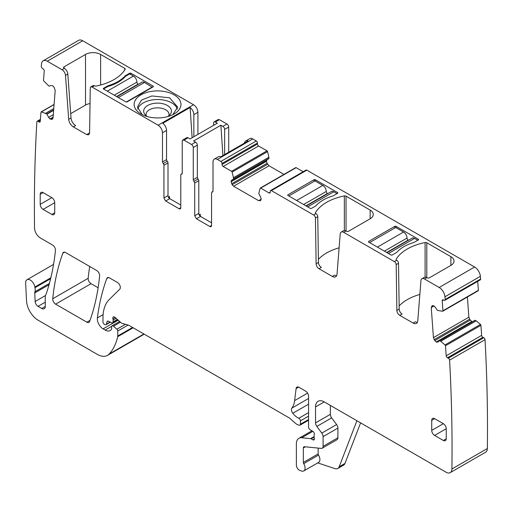<?xml version="1.0" encoding="UTF-8"?>
<svg xmlns="http://www.w3.org/2000/svg" width="513" height="513" viewBox="0 0 513 513"><rect width="100%" height="100%" fill="white"/><g stroke="black" fill="none" stroke-linecap="round" stroke-linejoin="round"><path stroke-width="0.77" d="M137.721 109.115A20.129 11.619 180 0 1 151.874 99.977A20.129 11.619 180 0 1 177.363 109.109M147.436 116.611A13.87 8.009 180 0 1 144.878 114.399A13.87 8.009 180 0 1 153.637 103.44A13.87 8.009 180 0 1 167.995 105.858A13.87 8.009 180 0 1 170.207 114.399A13.87 8.009 180 0 1 167.655 116.611M142.255 114.656L137.42 107.102L141.434 100.138L151.874 95.95L169.604 97.803L177.671 107.102L172.823 114.662M168.815 115.791A11.504 6.637 0 0 0 169.046 114.482A11.504 6.637 0 0 0 157.087 107.845A11.504 6.637 0 0 0 154.304 108.108A11.504 6.637 0 0 0 146.051 114.219A11.504 6.637 0 0 0 146.045 114.482A11.504 6.637 0 0 0 146.269 115.791M164.134 117.387A23.412 13.518 0 0 0 174.099 113.976A23.412 13.518 0 0 0 177.678 97.521A23.412 13.518 0 0 0 150.95 91.449A23.412 13.518 0 0 0 140.985 113.976A23.412 13.518 0 0 0 164.134 117.387M100.619 54.449L124.717 68.364A1.642 0.949 180 0 1 125.198 69.031A1.642 0.949 180 0 1 125.108 69.345A46.824 27.035 180 0 1 96.213 86.03A1.642 0.949 180 0 1 94.507 85.799L92.007 87.037A2.462 1.424 60 0 0 90.775 86.915A2.462 1.424 60 0 0 90.262 88.012L89.583 132.982L88.73 134.804L86.678 134.605L73.314 126.891C70.679 125.114 69.14 122.588 68.684 119.317L71.012 117.977L67.825 74.064A4.931 2.847 60 0 0 64.349 68.389L64.022 68.197A1.642 0.949 180 0 1 63.541 67.53A1.642 0.949 180 0 1 64.022 66.857L85.511 54.449A10.677 6.169 180 0 1 100.619 54.449L100.619 84.998M92.007 87.037L158.126 125.21C160.768 127.038 162.223 129.552 162.48 132.758L166.545 130.411A6.162 3.559 60 0 0 162.807 123.267L190.105 107.506A6.162 3.559 60 0 1 193.85 114.649L197.915 112.302A6.162 3.559 60 0 0 193.555 104.755L158.126 125.21M82.708 40.758L47.273 61.214A8.214 4.745 -120 0 0 43.169 60.803L78.598 40.347A8.214 4.745 -120 0 1 82.708 40.758L193.555 104.755M47.273 61.214L62.028 69.73A4.931 2.847 60 0 1 65.497 75.411L67.825 74.064M107.929 85.78A39.841 23.002 180 0 0 125.255 75.777L129.661 73.231L129.661 73.898L125.518 76.29A39.841 23.002 180 0 1 107.659 86.601L103.523 88.993A0.821 0.475 180 0 1 103.28 88.659A0.821 0.475 180 0 1 103.523 88.319L107.929 85.78L107.929 86.524M129.661 73.231A0.821 0.475 180 0 1 130.821 73.231L153.188 86.139A0.821 0.475 180 0 1 153.425 86.479A0.821 0.475 180 0 1 153.188 86.812L127.044 101.901A0.821 0.475 180 0 1 125.884 101.901L103.523 88.993L103.523 88.319M71.012 117.977A6.573 3.796 -120 0 0 75.642 125.55L73.314 126.891M85.511 54.449L85.511 105.088L70.698 113.649M85.511 105.088A10.677 6.169 180 0 1 90.032 103.536M86.678 134.605L88.999 133.258A4.11 2.373 -120 0 0 89.531 133.515M90.775 86.915L93.097 85.575L94.334 85.697M432.337 305.677L431.253 307.595L433.434 337.657L468.869 317.201L470.184 320.131L472.313 321.773M432.465 305.613L433.806 305.819L435.293 307.216L437.442 310.41L442.584 311.263A0.821 0.475 -120 0 0 442.77 311.224A0.821 0.475 -120 0 0 442.937 310.788L442.206 300.727A1.642 0.949 -120 0 1 442.546 299.855A1.642 0.949 -120 0 1 443.264 299.887L444.13 300.297A1.642 0.949 -120 0 0 444.854 300.329A1.642 0.949 -120 0 0 445.188 299.457A1630.686 941.483 -120 0 0 444.944 296.771A8.214 4.745 -120 0 0 439.173 287.472L424.418 278.957A4.931 2.847 -120 0 0 421.955 278.713A4.931 2.847 -120 0 0 420.949 280.624L417.762 320.856A6.573 3.796 -120 0 1 416.415 323.408A6.573 3.796 -120 0 1 413.132 323.081L399.768 315.367A4.11 2.373 -120 0 1 396.863 310.397L396.183 264.631A2.462 1.424 -120 0 0 394.439 261.649L343.678 232.338A4.931 2.847 -120 0 0 341.216 232.094A4.931 2.847 -120 0 0 340.202 234.011L337.015 274.237A6.573 3.796 -120 0 1 335.675 276.789A6.573 3.796 -120 0 1 332.386 276.462L319.028 268.748A4.11 2.373 -120 0 1 316.123 263.778L315.437 218.012A2.462 1.424 -120 0 0 313.693 215.03L271.396 190.612A1.642 0.949 -120 0 0 270.575 190.528A1.642 0.949 -120 0 0 270.236 191.278L270.236 192.285L269.075 192.959A1.642 0.949 -120 0 0 269.896 193.035A1.642 0.949 -120 0 0 270.236 192.285M269.075 192.959L260.694 188.117A0.821 0.475 -120 0 0 260.283 188.079A0.821 0.475 -120 0 0 260.142 188.265L258.764 193.574L260.636 196.954L261.232 199.191L260.636 200.512L258.648 200.686L261.232 199.191M233.409 179.172L268.844 158.716L268.915 157.267L267.549 151.624L232.113 172.079L233.492 177.831L233.409 179.172L231.619 180.204L231.023 181.519L232.171 184.712L233.607 186.232L258.648 200.686M232.113 172.079A0.821 0.475 -120 0 0 231.562 171.297L223.181 166.462A1.642 0.949 -120 0 1 222.02 164.449L222.02 163.442A1.642 0.949 -120 0 0 220.859 161.428L217.371 159.421A6.162 3.559 -120 0 0 214.293 159.113A6.162 3.559 -120 0 0 213.017 161.935L213.017 191.112A1.642 0.949 -120 0 1 212.677 191.862A1.642 0.949 -120 0 1 212.292 191.939L211.568 192.76L211.568 225.489L209.823 226.496A2.462 1.424 -120 0 0 211.055 226.618A2.462 1.424 -120 0 0 211.568 225.489M212.991 191.381L211.907 192.009L212.933 191.567M193.991 181.371L198.056 179.024A1.642 0.949 -120 0 1 197.332 177.363L193.266 179.71A1.642 0.949 -120 0 0 193.991 181.371L194.722 183.032L194.722 215.761L196.46 218.782L209.823 226.496M193.266 179.71L193.266 147.513A2.462 1.424 -120 0 0 191.522 144.493L183.975 140.132L182.743 140.011L186.809 137.664A2.462 1.424 60 0 1 188.04 137.785L183.975 140.132M181.891 174.093L181.506 174.163L182.23 173.336L182.23 141.139L182.743 140.011M182.147 173.792L181.506 174.163A1.642 0.949 -120 0 0 181.121 174.234A1.642 0.949 -120 0 0 180.781 174.984L180.781 207.714L179.037 208.72A2.462 1.424 -120 0 0 180.268 208.842A2.462 1.424 -120 0 0 180.781 207.714M180.781 205.033L169.739 198.659L165.673 201.006L179.037 208.72M165.673 201.006L163.936 197.986L163.936 165.263A1.642 0.949 -120 0 0 163.205 163.596L162.48 161.935L162.48 132.758M68.684 119.317L65.497 75.411M43.169 60.803A8.214 4.745 -120 0 0 41.502 63.843A1630.705 941.49 -120 0 0 41.258 66.248A1.642 0.949 -120 0 0 42.316 68.312L43.182 68.902A1.642 0.949 -120 0 1 44.24 70.961L43.509 80.182A0.821 0.475 -120 0 0 43.861 81.06L49.004 86.152L51.153 85.434L52.839 85.889L54.224 87.518L55.192 90.48L53.012 118.022L52.531 119.061M52.416 119.138L50.21 119.119L48.626 117.355L53.275 114.668M54.077 104.581L41.418 111.892L46.805 113.944L48.626 117.355M41.418 111.892A0.821 0.475 -120 0 0 41.136 111.905A0.821 0.475 -120 0 0 40.969 112.225L40.238 121.44A1.642 0.949 -120 0 1 39.905 122.081A1.642 0.949 -120 0 1 38.982 121.934L38.109 121.344A1.642 0.949 -120 0 0 37.186 121.203A1.642 0.949 -120 0 0 36.853 121.837A1630.68 941.477 -120 0 0 34.525 227.913A1634.059 943.426 -120 0 0 34.531 228.016A8.214 4.745 -120 0 0 40.335 237.974L52.563 245.034A4.11 2.373 -120 0 1 55.449 250.434A299.021 172.644 -120 0 1 46.061 294.295A8.214 4.745 -120 0 1 45.619 295.199A4.11 2.373 -120 0 0 45.253 296.623L45.253 306.479L41.765 308.493A4.931 2.847 -120 0 0 44.227 308.736A4.931 2.847 -120 0 0 45.253 306.479M49.402 283.413L34.916 291.775A4.11 2.373 -120 0 0 34.762 292.955L35.147 301.497A4.11 2.373 -120 0 0 38.045 306.344L41.765 308.493M34.916 291.775A8.214 4.745 -120 0 0 34.98 287.722A8.214 4.745 -120 0 1 34.846 287.017A6.573 3.796 -120 0 0 31.639 281.073A6.573 3.796 -120 0 0 27.003 279.739A6.573 3.796 -120 0 0 25.65 283.067L26.535 300.887A16.429 9.484 -120 0 0 38.129 320.208L97.246 354.342A20.539 11.857 -120 0 0 107.518 355.355A20.539 11.857 -120 0 0 109.166 354.034A78.04 45.061 -120 0 0 117.682 336.708A4.11 2.373 -120 0 0 117.753 336.009L117.753 331.026A1.642 0.949 -120 0 0 116.893 329.231L113.482 326.21A2.052 1.186 -120 0 0 112.078 325.832A2.052 1.186 -120 0 0 111.654 326.775L111.654 328.448A2.052 1.186 -120 0 1 111.52 329.077A9.856 5.694 -120 0 1 110.122 330.577A9.856 5.694 -120 0 1 105.197 330.083L103.113 328.884A8.214 4.745 -120 0 1 97.361 317.925A287.524 166 -120 0 1 106.755 278.572A4.11 2.373 -120 0 1 107.448 277.7A4.11 2.373 -120 0 1 109.5 277.905L117.432 282.483A4.11 2.373 -120 0 1 120.029 285.824A4.11 2.373 -120 0 1 119.766 289.185L109.237 299.534A45.182 26.086 -120 0 0 102.972 317.861L102.972 322.093A1.642 0.949 -120 0 0 104.133 324.107L104.985 324.601A2.052 1.186 -120 0 0 106.011 324.703A2.052 1.186 -120 0 0 106.39 324.165L107.057 321.67A2.052 1.186 -120 0 1 107.435 321.138A2.052 1.186 -120 0 1 108.333 321.17L111.783 322.812A2.052 1.186 -120 0 0 112.68 322.85A2.052 1.186 -120 0 0 113.104 321.907L113.104 320.08A4.11 2.373 -120 0 0 112.924 318.804A2.462 1.424 -120 0 1 113.328 316.912A2.462 1.424 -120 0 1 115.008 317.367L120.953 322.632A4.11 2.373 -120 0 0 122.453 323.504L128.218 325.05A4.11 2.373 -120 0 1 128.968 325.364L288.806 417.646A8.214 4.745 -120 0 1 290.307 418.743L295.334 423.199A8.214 4.745 -120 0 0 298.342 424.937L299.361 425.206A2.052 1.186 -120 0 0 300.015 425.149A2.052 1.186 -120 0 0 300.438 424.213L300.438 420.852A2.052 1.186 -120 0 0 298.81 418.249A13.146 7.586 -120 0 1 292.814 413.266A4.11 2.373 -120 0 1 291.859 408.117A28.754 16.602 -120 0 0 294.635 400.602L296.11 388.559A4.11 2.373 -120 0 1 296.931 387.103A4.11 2.373 -120 0 1 298.989 387.302L305.665 391.162A4.11 2.373 -120 0 1 308.57 396.19L308.57 427.117A2.052 1.186 -120 0 0 309.967 429.593L312.988 431.478A2.052 1.186 -120 0 1 314.283 434.505A4.11 2.373 -120 0 0 314.091 435.601L314.091 437.012A4.11 2.373 -120 0 0 314.283 438.326A2.052 1.186 -120 0 1 313.956 439.923A2.052 1.186 -120 0 1 312.93 439.827L311.186 438.82A2.052 1.186 -120 0 0 310.628 438.628L301.753 437.743A12.325 7.111 -120 0 0 298.925 438.294A12.325 7.111 -120 0 0 296.373 443.937L296.373 465.144A4.11 2.373 -120 0 0 299.881 470.453L301.638 471.03A6.162 3.559 -120 0 0 303.811 470.928A6.162 3.559 -120 0 0 303.709 463.643A1.642 0.949 -120 0 1 303.343 462.45L303.343 447.958A2.462 1.424 -120 0 1 303.856 446.829A2.462 1.424 -120 0 1 304.421 446.72L321.298 448.394A4.11 2.373 -120 0 0 322.241 448.208A4.11 2.373 -120 0 0 323.094 446.329L323.094 436.64A4.11 2.373 -120 0 0 321.798 433.094L316.842 426.431A4.11 2.373 -120 0 1 315.54 422.885L315.54 406.924A12.325 7.111 -120 0 1 318.092 401.281A12.325 7.111 -120 0 1 324.254 401.891L446.111 472.242A8.214 4.745 -120 0 0 450.215 472.653A8.214 4.745 -120 0 0 451.915 468.991A1630.68 941.477 -120 0 0 449.593 360.132A1.642 0.949 -120 0 0 448.336 358.183L447.464 357.773A1.642 0.949 -120 0 1 446.207 355.823L445.476 345.768A0.821 0.475 -120 0 0 445.027 344.916L440.635 341.222L476.07 320.76L474.878 320.292L439.641 340.747L440.635 341.222M439.442 340.754L437.704 342.133M437.82 342.049L436.441 342.081L471.87 321.625M433.434 337.657L434.755 340.587L436.441 342.081M434.62 435.428L443.335 440.462A4.11 2.373 -120 0 0 445.393 440.661A4.11 2.373 -120 0 0 446.239 438.782L446.239 428.721A4.11 2.373 -120 0 0 443.335 423.693L434.62 418.659A4.11 2.373 -120 0 0 432.568 418.461A4.11 2.373 -120 0 0 431.722 420.339L431.722 430.401A4.11 2.373 -120 0 0 434.62 435.428L446.239 428.721M99.631 275.923A4.11 2.373 -120 0 0 96.745 270.537L65.561 252.537A4.11 2.373 -120 0 0 63.503 252.332A4.11 2.373 -120 0 0 62.817 253.204A287.524 166 -120 0 0 52.736 298.758A4.11 2.373 -120 0 0 55.622 304.151L86.87 322.19A4.11 2.373 -120 0 0 88.922 322.388A4.11 2.373 -120 0 0 89.615 321.516A287.524 166 -120 0 0 99.631 275.923M40.206 204.36A4.11 2.373 -120 0 0 43.111 209.394L51.826 214.421A4.11 2.373 -120 0 0 53.878 214.626A4.11 2.373 -120 0 0 54.724 212.748L54.724 202.686A4.11 2.373 -120 0 0 51.826 197.652L40.206 204.36L40.206 194.299L43.111 192.625A4.11 2.373 -120 0 0 41.053 192.42A4.11 2.373 -120 0 0 40.206 194.299M43.111 192.625L51.826 197.652M450.215 472.653L485.651 452.197A8.214 4.745 -120 0 0 487.35 448.535A1630.68 941.477 -120 0 0 485.029 339.677A1.642 0.949 -120 0 0 483.765 337.727L482.9 337.317A1.642 0.949 -120 0 1 481.643 335.367L480.912 325.306A0.821 0.475 -120 0 0 480.463 324.453L476.07 320.76M107.518 355.355L142.947 334.899A20.539 11.857 -120 0 0 144.076 334.085M197.915 134.4L197.915 112.302M213.6 125.345L213.6 123.03A2.462 1.424 60 0 1 214.107 121.902L218.172 119.555L219.404 119.676L226.958 124.037L222.892 126.384L220.891 125.23L193.587 140.992L195.588 142.146L191.522 144.493M228.702 152.22L228.702 127.057A2.462 1.424 -120 0 0 226.958 124.037M267.549 151.624A0.821 0.475 -120 0 0 266.997 150.841L258.616 146.006A1.642 0.949 -120 0 1 257.455 143.993L257.455 142.986A1.642 0.949 -120 0 0 256.295 140.972L252.806 138.959A6.162 3.559 -120 0 0 249.728 138.657L245.663 141.004A6.162 3.559 -120 0 0 244.425 143.14M231.619 183.757L267.055 163.301L266.459 161.3L267.055 159.748L231.619 180.204M267.055 163.301L269.043 165.776L283.978 174.394M303.151 171.72L296.129 167.661A0.821 0.475 -120 0 0 295.719 167.623A0.821 0.475 -120 0 0 295.578 167.809M444.854 300.329L480.283 279.867A1.642 0.949 -120 0 0 480.623 279.001A1630.705 941.49 -120 0 0 480.38 276.315A8.214 4.745 -120 0 0 474.602 267.017L306.832 170.149A1.642 0.949 -120 0 0 306.011 170.072L270.575 190.528M478.02 290.807A0.821 0.475 -120 0 0 478.206 290.768A0.821 0.475 -120 0 0 478.373 290.332L477.718 281.348M467.401 297.001L468.869 317.201M89.698 266.471A287.524 166 -120 0 0 88.172 278.303A4.11 2.373 -120 0 0 91.058 283.689L98.118 287.767M125.255 75.777L125.255 76.591M480.623 279.001L445.188 299.457M315.45 213.228L315.45 212.606A1.642 0.949 180 0 0 315.36 212.914A1.642 0.949 180 0 0 315.841 213.588L313.693 215.03M315.45 212.606A46.824 27.035 180 0 1 344.345 195.921A1.642 0.949 180 0 1 346.044 196.146L370.142 210.061A10.677 6.169 180 0 1 373.272 214.421A10.677 6.169 180 0 1 370.142 218.782L370.142 210.061M341.216 232.094L343.537 230.754A4.931 2.847 -120 0 1 345.999 230.997L346.326 231.19A1.642 0.949 180 0 0 348.654 231.19L370.142 218.782M396.19 259.841L396.19 259.219A1.642 0.949 180 0 0 396.1 259.533A1.642 0.949 180 0 0 396.581 260.2L394.439 261.649M396.19 259.219A46.824 27.035 180 0 1 425.091 242.54A1.642 0.949 180 0 1 426.79 242.764L450.889 256.673A10.677 6.169 180 0 1 454.018 261.034A10.677 6.169 180 0 1 450.889 265.394L450.889 256.673M421.955 278.713L424.277 277.373A4.931 2.847 -120 0 1 426.745 277.616L427.072 277.802A1.642 0.949 180 0 0 429.394 277.802L450.889 265.394M418.358 239.911L413.953 242.45A39.841 23.002 180 0 0 396.626 252.454L392.221 254.999A0.821 0.475 180 0 1 391.06 254.999L368.693 242.085A0.821 0.475 180 0 1 368.449 241.751A0.821 0.475 180 0 1 368.693 241.418L394.83 226.323A0.821 0.475 180 0 1 395.998 226.323L418.358 239.238A0.821 0.475 180 0 1 418.602 239.571A0.821 0.475 180 0 1 418.358 239.911L418.358 239.238M337.618 193.292L333.206 195.838A39.841 23.002 180 0 0 315.88 205.841L311.474 208.381A0.821 0.475 180 0 1 310.314 208.381L287.953 195.472A0.821 0.475 180 0 1 287.71 195.139A0.821 0.475 180 0 1 287.953 194.799L314.091 179.71A0.821 0.475 180 0 1 315.251 179.71L337.618 192.619A0.821 0.475 180 0 1 337.855 192.959A0.821 0.475 180 0 1 337.618 193.292L337.618 192.619M413.132 323.081L415.453 321.741A6.573 3.796 -120 0 0 417.364 322.369M399.146 305.966A46.824 27.035 180 0 1 419.852 294.436M396.761 260.303A2.462 1.424 -120 0 1 398.505 263.291L399.191 309.05A4.11 2.373 -120 0 0 402.096 314.027L399.768 315.367M332.386 276.462L334.713 275.122A6.573 3.796 -120 0 0 336.624 275.75M318.4 259.354A46.824 27.035 180 0 1 339.112 247.817M316.021 213.69A2.462 1.424 -120 0 1 317.759 216.672L318.445 262.438A4.11 2.373 -120 0 0 321.35 267.408L319.028 268.748M245.663 141.004A6.162 3.559 -120 0 1 248.125 141.004L220.821 156.766A6.162 3.559 -120 0 0 218.358 156.766L214.293 159.113M196.46 218.782L200.525 216.435L211.568 222.802M200.525 216.435A2.462 1.424 60 0 1 198.787 213.414L198.787 180.685A1.642 0.949 60 0 0 198.056 179.024M197.332 177.363L197.332 145.166A2.462 1.424 -120 0 0 195.588 142.146M214.107 121.902A2.462 1.424 60 0 1 215.338 122.023L217.339 123.184L190.041 138.946L188.04 137.785M169.739 198.659A2.462 1.424 60 0 1 168.001 195.639L168.001 162.916A1.642 0.949 -120 0 0 167.27 161.249A1.642 0.949 60 0 1 166.545 159.588L166.545 130.411M360.607 422.879L344.973 463.444A8.214 4.745 -120 0 1 343.627 465.111L337.817 468.465A8.214 4.745 -120 0 1 334.918 468.613L317.714 462.899M303.811 470.928L318.624 462.373A6.162 3.559 -120 0 0 318.522 455.089L303.709 463.643M318.156 448.08L318.156 453.902A1.642 0.949 -120 0 0 318.522 455.089M322.241 448.208L337.054 439.66A4.11 2.373 -120 0 0 337.907 437.781L337.907 428.086A4.11 2.373 -120 0 0 336.611 424.546L331.655 417.877L316.842 426.431M330.353 405.417L330.353 414.337A4.11 2.373 -120 0 0 331.655 417.877M485.029 339.677L449.593 360.132M193.85 136.747L193.85 114.649M190.105 107.506L192.119 137.747M168.386 197.127L169.476 196.492L169.617 198.582M224.636 154.567L224.636 129.404A2.462 1.424 -120 0 0 222.892 126.384M220.891 125.23L222.905 155.567M199.172 214.902L200.262 214.267L200.403 216.358M337.817 468.465A8.214 4.745 -120 0 0 339.17 466.798L356.913 420.75M168.822 197.826L169.476 196.492M199.608 215.601L200.262 214.267M129.661 73.898L133.438 76.078A4.931 2.847 60 0 1 136.92 82.118A1.642 0.949 60 0 0 138.08 84.132L138.382 84.299M116.887 96.713L142.011 82.208A4.931 2.847 60 0 1 144.474 82.452L152.316 87.313M152.316 86.979L126.256 102.029M337.035 193.625L333.841 191.785A4.931 2.847 -120 0 0 331.379 191.541L306.255 206.04M327.749 193.632L327.448 193.459A1.642 0.949 -120 0 1 326.287 191.445A4.931 2.847 -120 0 0 322.805 185.411L314.963 180.884L288.819 195.972M417.774 240.244L414.581 238.398A4.931 2.847 -120 0 0 412.119 238.154L387.001 252.659M408.489 240.251L408.194 240.078A1.642 0.949 -120 0 1 407.033 238.064A4.931 2.847 -120 0 0 403.545 232.023L395.703 227.496L369.565 242.591M64.349 68.389L62.028 69.73M64.022 66.857L64.022 68.197M124.717 68.364L124.717 69.967M130.821 73.231L130.821 74.571M153.188 86.139L153.188 86.812M431.253 307.595L434.075 305.966M431.722 306.152L432.78 305.543M478.373 290.332L442.937 310.788M443.488 299.99L442.206 300.727M480.38 276.315L444.944 296.771M474.602 267.017L439.173 287.472M345.999 230.997L343.678 232.338M426.745 277.616L424.418 278.957M306.832 170.149L271.396 190.612M399.191 309.05L396.863 310.397M398.505 263.291L396.183 264.631M318.445 262.438L316.123 263.778M317.759 216.672L315.437 218.012M296.129 167.661L260.694 188.117M233.607 186.232L269.043 165.776M232.171 184.712L267.606 164.256M231.023 181.756L266.459 161.3M231.023 181.519L266.459 161.063M233.492 178.986L268.927 158.523M233.492 177.831L268.927 157.376M233.479 177.722L268.915 157.267M266.997 150.841L231.562 171.297M258.616 146.006L223.181 166.462M257.455 143.993L222.02 164.449M257.455 142.986L222.02 163.442M256.295 140.972L220.859 161.428M252.806 138.959L217.371 159.421M194.722 215.761L198.787 213.414M194.722 183.032L198.787 180.685M197.332 145.166L193.266 147.513M219.404 119.676L215.338 122.023M163.936 197.986L168.001 195.639M163.936 165.263L168.001 162.916M167.27 161.249L163.205 163.596M162.48 161.935L166.545 159.588M51.691 119.433L52.749 118.824M50.21 119.119L53.051 117.477M50.005 118.978L53.076 117.208M47.004 114.175L53.615 110.359M46.805 113.944L53.647 109.994M45.811 113.27L53.75 108.692M45.721 113.226L53.756 108.589M40.258 121.196L38.982 121.934M40.347 120.055L38.109 121.344M50.627 278.687L34.98 287.722M50.845 277.783L34.846 287.017M38.045 306.344L45.253 302.183M45.433 295.552L35.147 301.497M34.762 292.955L49.049 284.709M143.897 333.982L109.166 354.034M133.149 327.781L117.682 336.708M132.578 327.448L117.753 336.009M128.141 325.024L117.753 331.026M125.435 324.299L116.893 329.231M120.446 322.183L113.482 326.21M111.719 326.319L105.197 330.083M118.189 320.183L103.113 328.884M103.1 314.61L97.361 317.925M108.544 277.539L106.755 278.572M110.109 322.017L106.39 324.165M108.083 321.08L107.057 321.67M117.362 319.452L113.104 321.907M116.111 318.342L113.104 320.08M115.168 317.509L112.924 318.804M308.57 419.519L300.438 424.213M308.57 416.158L300.438 420.852M308.57 412.612L298.81 418.249M308.57 404.173L292.814 413.266M308.57 398.473L291.859 408.117M307.595 393.118L294.635 400.602M298.611 387.116L296.11 388.559M314.379 438.987L312.93 439.827M314.091 437.14L311.186 438.82M314.091 436.627L310.628 438.628M312.802 431.362L301.753 437.743M318.156 453.902L303.343 462.45M305.331 446.81L303.343 447.958M337.907 437.781L323.094 446.329M337.907 428.086L323.094 436.64M336.611 424.546L321.798 433.094M330.353 414.337L315.54 422.885M324.254 401.891L315.54 406.924M487.35 448.535L451.915 468.991M483.765 337.727L448.336 358.183M482.9 337.317L447.464 357.773M481.643 335.367L446.207 355.823M480.912 325.306L445.476 345.768M480.463 324.453L445.027 344.916M440.725 341.28L476.16 320.824M439.481 340.735L474.878 320.292M436.236 341.985L471.671 321.529M434.755 340.587L470.184 320.131M434.152 339.664L469.587 319.208M446.239 438.782L443.335 440.462M443.335 423.693L431.722 430.401M431.722 420.339L434.62 418.659M90.025 320.362L86.87 322.19M91.058 283.689L55.622 304.151M88.172 278.303L52.736 298.758M64.606 252.172L62.817 253.204M54.724 202.686L43.111 209.394M54.724 212.748L51.826 214.421M228.702 127.057L224.636 129.404M344.345 230.523L344.345 195.921M346.044 231.023L346.044 196.146M425.091 277.142L425.091 242.54M426.79 277.642L426.79 242.764M394.83 228.003L394.83 226.323M368.693 242.085L368.693 241.418M395.998 227.669L395.998 226.323M287.953 195.472L287.953 194.799M314.091 181.384L314.091 179.71M315.251 181.051L315.251 179.71M344.973 463.444L339.17 466.798M133.438 76.078L107.294 91.173M114.264 95.194L136.92 82.118M118.336 97.547L144.474 82.452M116.592 96.54L138.08 84.132M307.704 206.874L333.841 191.785M322.805 185.411L296.661 200.5M326.287 191.445L303.632 204.527M327.448 193.459L305.96 205.867M388.444 253.493L414.581 238.398M403.545 232.023L377.408 247.119M407.033 238.064L384.378 251.146M408.194 240.078L386.699 252.486M478.206 290.768L442.77 311.224M295.719 167.623L260.283 188.079M182.205 173.606L181.121 174.234M54.089 104.428L41.136 111.905M40.405 119.343L37.186 121.203M53.557 264.407L27.003 279.739M119.638 321.471L112.078 325.832M110.41 322.164L106.011 324.703M117.836 319.875L112.68 322.85M308.57 420.211L300.015 425.149M311.904 430.805L298.925 438.294M474.897 320.285L439.461 340.741"/></g></svg>
